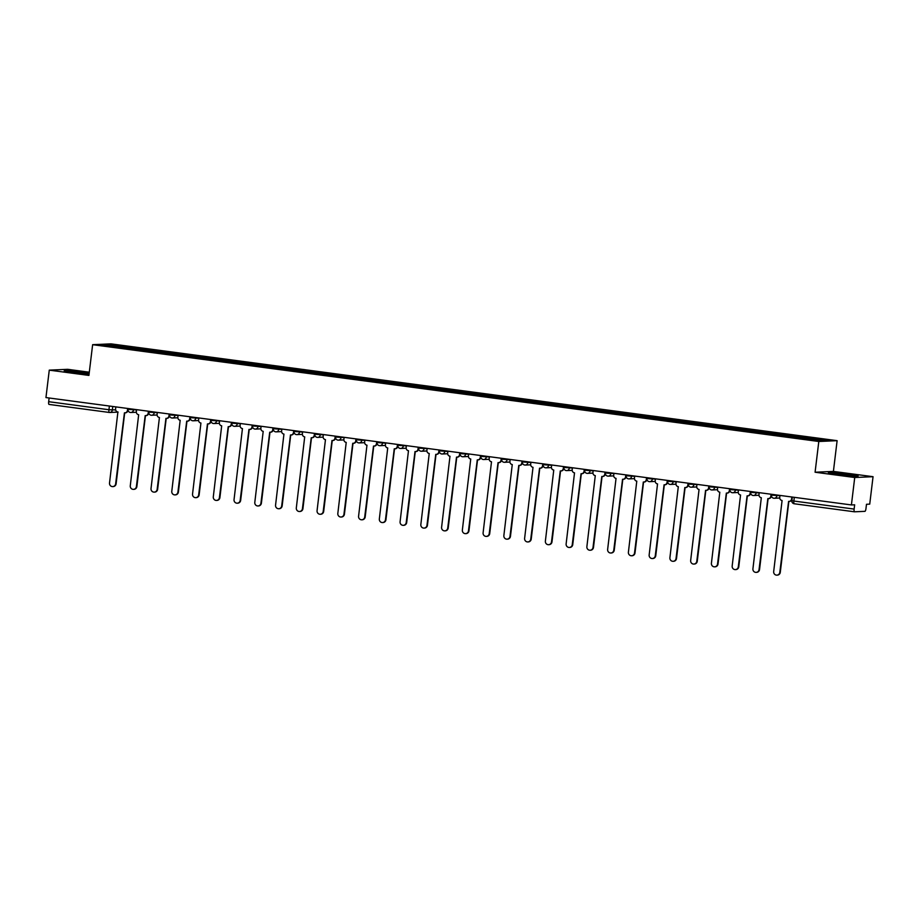 <?xml version="1.0" encoding="UTF-8"?>
<svg xmlns="http://www.w3.org/2000/svg" width="919" height="919" viewBox="0 0 919 919"><rect width="100%" height="100%" fill="white"/><g stroke="black" fill="none" stroke-linecap="round" stroke-linejoin="round"><path stroke-width="1.38" d="M89.304 372.206L67.592 369.312L49.27 370.139L45.95 397.571L851.408 504.945L854.727 477.512L873.05 476.697L833.407 471.413L837.117 440.672L110.958 343.855L92.635 344.682L818.806 441.488L815.084 472.228L854.727 477.512M873.05 476.697L869.73 504.129L866.491 504.278L865.974 508.552A2.78 0.724 97.6 0 1 864.905 511.343L854.532 511.803A2.78 0.724 97.6 0 1 854.498 511.803L794.234 503.761A2.78 0.724 -82.4 0 1 794.234 503.761A2.78 0.724 -82.4 0 1 793.867 501.039L854.13 509.08A2.78 0.724 97.6 0 0 854.498 511.803M49.27 370.139L88.913 375.423L92.635 344.682M118.103 412.103L109.798 412.482A2.78 2.677 -92.6 0 1 109.35 412.459A2.78 0.724 -82.4 0 1 109.315 412.459L49.075 404.417A2.78 0.724 -82.4 0 1 49.04 404.417A2.78 0.724 -82.4 0 1 48.673 401.695L108.947 409.736L115.656 409.908M49.121 397.996L48.673 401.695M854.13 509.08L854.647 504.807L851.408 504.945M805.63 438.65L806.032 437.605L828.375 440.592L822.218 440.867L799.013 437.915L122.87 347.784L101.377 344.763L107.534 344.487L129.889 347.462L129.43 348.657M806.032 437.605L129.889 347.462M837.117 440.672L818.806 441.488M833.407 471.413L815.084 472.228M828.387 472.734L854.061 476.157L858.151 475.973L832.465 472.55L828.387 472.734M89.177 373.298L68.259 370.667L64.169 370.851L89.063 374.194M130.578 348.806L130.751 347.428M108.132 345.659L107.534 344.487M779.99 495.433L779.749 497.397A2.78 2.677 -92.6 0 0 782.08 500.51L773.683 571.538A3.194 3.079 -92.6 0 0 776.888 575.145A3.194 3.079 -92.6 0 0 779.806 572.353L788.594 501.383A2.78 2.677 -92.6 0 0 791.592 498.983L792.04 498.96M792.006 499.293A2.78 2.677 87.4 0 1 789.524 501.383L789.053 501.406M788.858 501.406L780.277 572.33A3.194 3.079 87.4 0 1 777.359 575.122L776.888 575.145M791.833 497.007L791.592 498.983M759.232 492.664L758.991 494.64A2.78 2.677 -92.6 0 0 761.323 497.742L752.925 568.769A3.194 3.079 -92.6 0 0 756.13 572.376A3.194 3.079 -92.6 0 0 759.048 569.585L767.836 498.615A2.78 2.677 -92.6 0 0 770.834 496.214L771.317 496.191A2.78 2.677 87.4 0 1 768.778 498.615L768.295 498.638M771.397 495.49L771.317 496.191M768.112 498.638L759.531 569.562A3.194 3.079 87.4 0 1 756.613 572.353L756.13 572.376M771.075 494.238L770.834 496.214M738.474 489.896L738.244 491.872A2.78 2.677 -92.6 0 0 740.565 494.985L732.179 566.001A3.194 3.079 -92.6 0 0 735.372 569.608A3.194 3.079 -92.6 0 0 738.29 566.816L747.09 495.846A2.78 2.677 -92.6 0 0 750.076 493.446L750.559 493.423A2.78 2.677 87.4 0 1 748.02 495.846L747.538 495.869M750.639 492.722L750.559 493.423M747.354 495.869L738.773 566.793A3.194 3.079 87.4 0 1 735.855 569.585L735.372 569.608M750.318 491.47L750.076 493.446M850.018 475.72L841.77 474.055L834.291 473.584L840.173 474.652M830.018 473.009L856.692 476.042M85.812 373.838L77.552 372.172L70.074 371.701L75.955 372.769M65.8 371.127L89.143 373.608M717.728 487.127L717.486 489.103A2.78 2.677 -92.6 0 0 719.807 492.216L711.421 563.232A3.194 3.079 -92.6 0 0 714.626 566.839A3.194 3.079 -92.6 0 0 717.544 564.048L726.332 493.078A2.78 2.677 -92.6 0 0 729.33 490.677L729.801 490.654A2.78 2.677 87.4 0 1 727.262 493.078L726.791 493.101M729.881 489.953L729.801 490.654M726.596 493.101L718.015 564.036A3.194 3.079 87.4 0 1 715.097 566.816L714.626 566.839M729.56 488.701L729.33 490.677M696.97 484.359L696.728 486.335A2.78 2.677 -92.6 0 0 699.06 489.448L690.663 560.475A3.194 3.079 -92.6 0 0 693.868 564.071A3.194 3.079 -92.6 0 0 696.786 561.291L705.574 490.321A2.78 2.677 -92.6 0 0 708.572 487.909L709.043 487.897A2.78 2.677 87.4 0 1 706.504 490.309L706.033 490.332M709.135 487.185L709.043 487.897M705.838 490.332L697.257 561.268A3.194 3.079 87.4 0 1 694.339 564.048L693.868 564.071M708.813 485.944L708.572 487.909M676.212 481.59L675.97 483.566A2.78 2.677 -92.6 0 0 678.302 486.679L669.905 557.707A3.194 3.079 -92.6 0 0 673.11 561.302A3.194 3.079 -92.6 0 0 676.028 558.522L684.816 487.552A2.78 2.677 -92.6 0 0 687.814 485.152L688.285 485.129A2.78 2.677 87.4 0 1 685.758 487.552L685.275 487.564M688.377 484.428L688.285 485.129M685.092 487.575L676.51 558.499A3.194 3.079 87.4 0 1 673.593 561.279L673.11 561.302M688.055 483.176L687.814 485.152M655.454 478.822L655.213 480.798A2.78 2.677 -92.6 0 0 657.544 483.911L649.159 554.938A3.194 3.079 -92.6 0 0 652.352 558.534A3.194 3.079 -92.6 0 0 655.27 555.754L664.069 484.784A2.78 2.677 -92.6 0 0 667.056 482.383L667.539 482.36A2.78 2.677 87.4 0 1 665 484.784L664.517 484.807M667.619 481.659L667.539 482.36M664.334 484.807L655.752 555.731A3.194 3.079 87.4 0 1 652.835 558.522L652.352 558.534M667.297 480.407L667.056 482.383M634.707 476.065L634.466 478.029A2.78 2.677 -92.6 0 0 636.787 481.142L628.401 552.17A3.194 3.079 -92.6 0 0 631.606 555.765A3.194 3.079 -92.6 0 0 634.524 552.985L643.311 482.015A2.78 2.677 -92.6 0 0 646.298 479.615L646.781 479.592A2.78 2.677 87.4 0 1 644.242 482.015L643.771 482.038M646.861 478.891L646.781 479.592M643.576 482.038L634.995 552.962A3.194 3.079 87.4 0 1 632.077 555.754L631.606 555.765M646.539 477.639L646.298 479.615M613.949 473.296L613.708 475.261A2.78 2.677 -92.6 0 0 616.04 478.374L607.643 549.401A3.194 3.079 -92.6 0 0 610.848 553.008A3.194 3.079 -92.6 0 0 613.766 550.217L622.554 479.247A2.78 2.677 -92.6 0 0 625.552 476.846L626.023 476.823A2.78 2.677 87.4 0 1 623.484 479.247L623.013 479.27M626.115 476.122L626.023 476.823M622.818 479.27L614.237 550.194A3.194 3.079 87.4 0 1 611.319 552.985L610.848 553.008M625.793 474.87L625.552 476.846M593.192 470.528L592.95 472.504A2.78 2.677 -92.6 0 0 595.282 475.617L586.885 546.633A3.194 3.079 -92.6 0 0 590.09 550.24A3.194 3.079 -92.6 0 0 593.008 547.448L601.796 476.479A2.78 2.677 -92.6 0 0 604.794 474.078L605.265 474.055A2.78 2.677 87.4 0 1 602.738 476.479L602.255 476.501M605.357 473.354L605.265 474.055M602.071 476.501L593.479 547.425A3.194 3.079 87.4 0 1 590.572 550.217L590.09 550.24M605.035 472.102L604.794 474.078M572.434 467.76L572.192 469.735A2.78 2.677 -92.6 0 0 574.524 472.848L566.138 543.864A3.194 3.079 -92.6 0 0 569.332 547.471A3.194 3.079 -92.6 0 0 572.25 544.68L581.049 473.71A2.78 2.677 -92.6 0 0 584.036 471.309L584.518 471.286A2.78 2.677 87.4 0 1 581.98 473.71L581.497 473.733M584.599 470.585L584.518 471.286M581.313 473.733L572.732 544.668A3.194 3.079 87.4 0 1 569.814 547.448L569.332 547.471M584.277 469.333L584.036 471.309M551.676 464.991L551.446 466.967A2.78 2.677 -92.6 0 0 553.766 470.08L545.381 541.096A3.194 3.079 -92.6 0 0 548.586 544.703A3.194 3.079 -92.6 0 0 551.503 541.911L560.291 470.942A2.78 2.677 -92.6 0 0 563.278 468.541L563.761 468.518A2.78 2.677 87.4 0 1 561.222 470.942L560.751 470.965M563.841 467.817L563.761 468.518M560.556 470.965L551.974 541.9A3.194 3.079 87.4 0 1 549.057 544.68L548.586 544.703M563.519 466.565L563.278 468.541M530.929 462.223L530.688 464.198A2.78 2.677 -92.6 0 0 533.02 467.311L524.623 538.339A3.194 3.079 -92.6 0 0 527.828 541.934A3.194 3.079 -92.6 0 0 530.745 539.154L539.533 468.185A2.78 2.677 -92.6 0 0 542.532 465.772L543.003 465.761A2.78 2.677 87.4 0 1 540.464 468.173L539.993 468.196M543.095 465.048L543.003 465.761M539.798 468.196L531.216 539.131A3.194 3.079 87.4 0 1 528.299 541.911L527.828 541.934M542.773 463.808L542.532 465.772M510.171 459.454L509.93 461.43A2.78 2.677 -92.6 0 0 512.262 464.543L503.865 535.57A3.194 3.079 -92.6 0 0 507.07 539.166A3.194 3.079 -92.6 0 0 509.988 536.386L518.775 465.416A2.78 2.677 -92.6 0 0 521.774 463.015L522.245 462.992A2.78 2.677 87.4 0 1 519.717 465.416L519.235 465.428M522.337 462.291L522.245 462.992M519.051 465.439L510.459 536.363A3.194 3.079 87.4 0 1 507.552 539.143L507.07 539.166M522.015 461.039L521.774 463.015M489.413 456.686L489.172 458.661A2.78 2.677 -92.6 0 0 491.504 461.775L483.107 532.802A3.194 3.079 -92.6 0 0 486.312 536.397A3.194 3.079 -92.6 0 0 489.23 533.617L498.029 462.648A2.78 2.677 -92.6 0 0 501.016 460.247L501.498 460.224A2.78 2.677 87.4 0 1 498.96 462.648L498.477 462.671M501.579 459.523L501.498 460.224M498.293 462.671L489.712 533.594A3.194 3.079 87.4 0 1 486.794 536.386L486.312 536.397M501.257 458.271L501.016 460.247M468.656 453.929L468.426 455.893A2.78 2.677 -92.6 0 0 470.746 459.006L462.36 530.033A3.194 3.079 -92.6 0 0 465.565 533.64A3.194 3.079 -92.6 0 0 468.472 530.849L477.271 459.879A2.78 2.677 -92.6 0 0 480.258 457.478L480.74 457.455A2.78 2.677 87.4 0 1 478.202 459.879L477.731 459.902M480.821 456.754L480.74 457.455M477.535 459.902L468.954 530.826A3.194 3.079 87.4 0 1 466.036 533.617L465.565 533.64M480.499 455.502L480.258 457.478M447.909 451.16L447.668 453.136A2.78 2.677 -92.6 0 0 449.988 456.238L441.602 527.265A3.194 3.079 -92.6 0 0 444.807 530.872A3.194 3.079 -92.6 0 0 447.725 528.08L456.513 457.111A2.78 2.677 -92.6 0 0 459.511 454.71L459.982 454.687A2.78 2.677 87.4 0 1 457.444 457.111L456.973 457.134M460.074 453.986L459.982 454.687M456.777 457.134L448.196 528.057A3.194 3.079 87.4 0 1 445.278 530.849L444.807 530.872M459.741 452.734L459.511 454.71M427.151 448.392L426.91 450.367A2.78 2.677 -92.6 0 0 429.242 453.481L420.845 524.496A3.194 3.079 -92.6 0 0 424.05 528.103A3.194 3.079 -92.6 0 0 426.967 525.312L435.755 454.342A2.78 2.677 -92.6 0 0 438.754 451.941L439.225 451.918A2.78 2.677 87.4 0 1 436.697 454.342L436.215 454.365M439.316 451.218L439.225 451.918M436.031 454.365L427.438 525.289A3.194 3.079 87.4 0 1 424.521 528.08L424.05 528.103M438.995 449.965L438.754 451.941M406.393 445.623L406.152 447.599A2.78 2.677 -92.6 0 0 408.484 450.712L400.087 521.728A3.194 3.079 -92.6 0 0 403.292 525.335A3.194 3.079 -92.6 0 0 406.209 522.543L414.997 451.574A2.78 2.677 -92.6 0 0 417.996 449.173L418.478 449.15A2.78 2.677 87.4 0 1 415.939 451.574L415.457 451.597M418.559 448.449L418.478 449.15M415.273 451.597L406.692 522.532A3.194 3.079 87.4 0 1 403.774 525.312L403.292 525.335M418.237 447.197L417.996 449.173M385.635 442.855L385.406 444.83A2.78 2.677 -92.6 0 0 387.726 447.944L379.34 518.971A3.194 3.079 -92.6 0 0 382.534 522.566A3.194 3.079 -92.6 0 0 385.452 519.786L394.251 448.805A2.78 2.677 -92.6 0 0 397.238 446.404L397.72 446.381A2.78 2.677 87.4 0 1 395.181 448.805L394.711 448.828M397.801 445.681L397.72 446.381M394.515 448.828L385.934 519.763A3.194 3.079 87.4 0 1 383.016 522.543L382.534 522.566M397.479 444.44L397.238 446.404M364.889 440.086L364.648 442.062A2.78 2.677 -92.6 0 0 366.968 445.175L358.582 516.202A3.194 3.079 -92.6 0 0 361.787 519.798A3.194 3.079 -92.6 0 0 364.705 517.018L373.493 446.048A2.78 2.677 -92.6 0 0 376.491 443.636L376.962 443.624A2.78 2.677 87.4 0 1 374.424 446.048L373.953 446.06M377.054 442.924L376.962 443.624M373.757 446.06L365.176 516.995A3.194 3.079 87.4 0 1 362.258 519.775L361.787 519.798M376.721 441.671L376.491 443.636M344.131 437.318L343.89 439.293A2.78 2.677 -92.6 0 0 346.222 442.407L337.824 513.434A3.194 3.079 -92.6 0 0 341.029 517.029A3.194 3.079 -92.6 0 0 343.947 514.249L352.735 443.28A2.78 2.677 -92.6 0 0 355.733 440.879L356.204 440.856A2.78 2.677 87.4 0 1 353.677 443.28L353.195 443.291M356.296 440.155L356.204 440.856M353.011 443.303L344.418 514.226A3.194 3.079 87.4 0 1 341.5 517.006L341.029 517.029M355.975 438.903L355.733 440.879M323.373 434.549L323.132 436.525A2.78 2.677 -92.6 0 0 325.464 439.638L317.066 510.665A3.194 3.079 -92.6 0 0 320.272 514.261A3.194 3.079 -92.6 0 0 323.189 511.481L331.977 440.511A2.78 2.677 -92.6 0 0 334.976 438.11L335.458 438.087A2.78 2.677 87.4 0 1 332.919 440.511L332.437 440.534M335.538 437.387L335.458 438.087M332.253 440.534L323.672 511.458A3.194 3.079 87.4 0 1 320.754 514.249L320.272 514.261M335.217 436.134L334.976 438.11M302.615 431.792L302.385 433.757A2.78 2.677 -92.6 0 0 304.706 436.87L296.32 507.897A3.194 3.079 -92.6 0 0 299.514 511.504A3.194 3.079 -92.6 0 0 302.431 508.712L311.231 437.743A2.78 2.677 -92.6 0 0 314.218 435.342L314.7 435.319A2.78 2.677 87.4 0 1 312.161 437.743L311.69 437.766M314.78 434.618L314.7 435.319M311.495 437.766L302.914 508.689A3.194 3.079 87.4 0 1 299.996 511.481L299.514 511.504M314.459 433.366L314.218 435.342M281.869 429.024L281.628 431A2.78 2.677 -92.6 0 0 283.948 434.101L275.562 505.128A3.194 3.079 -92.6 0 0 278.767 508.735A3.194 3.079 -92.6 0 0 281.685 505.944L290.473 434.974A2.78 2.677 -92.6 0 0 293.471 432.573L293.942 432.55A2.78 2.677 87.4 0 1 291.403 434.974L290.932 434.997M294.023 431.85L293.942 432.55M290.737 434.997L282.156 505.921A3.194 3.079 87.4 0 1 279.238 508.712L278.767 508.735M293.701 430.597L293.471 432.573M261.111 426.255L260.87 428.231A2.78 2.677 -92.6 0 0 263.202 431.344L254.804 502.36A3.194 3.079 -92.6 0 0 258.009 505.967A3.194 3.079 -92.6 0 0 260.927 503.175L269.715 432.206A2.78 2.677 -92.6 0 0 272.713 429.805L273.184 429.782A2.78 2.677 87.4 0 1 270.645 432.206L270.175 432.229M273.276 429.081L273.184 429.782M269.991 432.229L261.398 503.152A3.194 3.079 87.4 0 1 258.48 505.944L258.009 505.967M272.954 427.829L272.713 429.805M240.353 423.487L240.112 425.463A2.78 2.677 -92.6 0 0 242.444 428.576L234.046 499.591A3.194 3.079 -92.6 0 0 237.251 503.198A3.194 3.079 -92.6 0 0 240.169 500.407L248.957 429.437A2.78 2.677 -92.6 0 0 251.955 427.036L252.438 427.013A2.78 2.677 87.4 0 1 249.899 429.437L249.417 429.46M252.518 426.313L252.438 427.013M249.233 429.46L240.652 500.396A3.194 3.079 87.4 0 1 237.734 503.175L237.251 503.198M252.197 425.06L251.955 427.036M219.595 420.718L219.365 422.694A2.78 2.677 -92.6 0 0 221.686 425.807L213.3 496.834A3.194 3.079 -92.6 0 0 216.493 500.43A3.194 3.079 -92.6 0 0 219.411 497.65L228.211 426.68A2.78 2.677 -92.6 0 0 231.197 424.268L231.68 424.256A2.78 2.677 87.4 0 1 229.141 426.669L228.67 426.692M231.76 423.544L231.68 424.256M228.475 426.692L219.894 497.627A3.194 3.079 87.4 0 1 216.976 500.407L216.493 500.43M231.439 422.303L231.197 424.268M198.849 417.95L198.607 419.926A2.78 2.677 -92.6 0 0 200.928 423.039L192.542 494.066A3.194 3.079 -92.6 0 0 195.747 497.661A3.194 3.079 -92.6 0 0 198.665 494.881L207.453 423.912A2.78 2.677 -92.6 0 0 210.451 421.511L210.922 421.488A2.78 2.677 87.4 0 1 208.383 423.912L207.912 423.923M211.002 420.787L210.922 421.488M207.717 423.935L199.136 494.859A3.194 3.079 87.4 0 1 196.218 497.638L195.747 497.661M210.681 419.535L210.451 421.511M178.091 415.181L177.849 417.157A2.78 2.677 -92.6 0 0 180.181 420.27L171.784 491.297A3.194 3.079 -92.6 0 0 174.989 494.893A3.194 3.079 -92.6 0 0 177.907 492.113L186.695 421.143A2.78 2.677 -92.6 0 0 189.693 418.742L190.164 418.719A2.78 2.677 87.4 0 1 187.625 421.143L187.154 421.166M190.256 418.019L190.164 418.719M186.971 421.166L178.378 492.09A3.194 3.079 87.4 0 1 175.46 494.87L174.989 494.893M189.934 416.767L189.693 418.742M157.333 412.424L157.092 414.389A2.78 2.677 -92.6 0 0 159.424 417.502L151.026 488.529A3.194 3.079 -92.6 0 0 154.231 492.124A3.194 3.079 -92.6 0 0 157.149 489.345L165.937 418.375A2.78 2.677 -92.6 0 0 168.935 415.974L169.418 415.951A2.78 2.677 87.4 0 1 166.879 418.375L166.396 418.398M169.498 415.25L169.418 415.951M166.213 418.398L157.631 489.322A3.194 3.079 87.4 0 1 154.714 492.113L154.231 492.124M169.176 413.998L168.935 415.974M136.575 409.656L136.345 411.62A2.78 2.677 -92.6 0 0 138.666 414.733L130.28 485.76A3.194 3.079 -92.6 0 0 133.473 489.367A3.194 3.079 -92.6 0 0 136.391 486.576L145.191 415.606A2.78 2.677 -92.6 0 0 148.177 413.205L148.66 413.182A2.78 2.677 87.4 0 1 146.121 415.606L145.639 415.629M148.74 412.482L148.66 413.182M145.455 415.629L136.874 486.553A3.194 3.079 87.4 0 1 133.956 489.345L133.473 489.367M148.418 411.23L148.177 413.205M115.828 406.887L115.587 408.863A2.78 2.677 -92.6 0 0 117.908 411.976L109.522 482.992A3.194 3.079 -92.6 0 0 112.727 486.599A3.194 3.079 -92.6 0 0 115.645 483.808L124.433 412.838A2.78 2.677 -92.6 0 0 127.431 410.437L127.902 410.414A2.78 2.677 87.4 0 1 125.363 412.838L124.892 412.861M127.982 409.713L127.902 410.414M124.697 412.861L116.116 483.785A3.194 3.079 87.4 0 1 113.198 486.576L112.727 486.599M127.661 408.461L127.431 410.437M128.109 409.357L136.54 409.92M133.531 409.242L133.427 410.069A2.78 2.677 87.4 0 1 130.429 412.47M148.867 412.126L157.298 412.688M154.277 412.011L154.185 412.826A2.78 2.677 87.4 0 1 151.187 415.239M169.613 414.894L178.056 415.457M175.035 414.779L174.943 415.595A2.78 2.677 87.4 0 1 171.945 417.996M190.371 417.651L198.814 418.225M195.793 417.548L195.69 418.363A2.78 2.677 87.4 0 1 192.703 420.764M211.129 420.42L219.561 420.994M216.551 420.316L216.447 421.132A2.78 2.677 87.4 0 1 213.449 423.533M231.887 423.188L240.318 423.762M237.297 423.085L237.205 423.9A2.78 2.677 87.4 0 1 234.207 426.301M252.633 425.957L261.076 426.531M258.055 425.842L257.963 426.669A2.78 2.677 87.4 0 1 254.965 429.07M273.391 428.725L281.834 429.299M278.813 428.61L278.71 429.437A2.78 2.677 87.4 0 1 275.723 431.838M294.149 431.493L302.592 432.056M299.571 431.379L299.468 432.206A2.78 2.677 87.4 0 1 296.469 434.607M314.907 434.262L323.339 434.825M320.329 434.147L320.226 434.963A2.78 2.677 87.4 0 1 317.227 437.375M335.653 437.03L344.097 437.593M341.075 436.916L340.983 437.731A2.78 2.677 87.4 0 1 337.985 440.132M356.411 439.787L364.854 440.362M361.833 439.684L361.73 440.5A2.78 2.677 87.4 0 1 358.743 442.901M377.169 442.556L385.612 443.13M382.591 442.453L382.488 443.268A2.78 2.677 87.4 0 1 379.49 445.669M397.927 445.324L406.359 445.899M403.349 445.221L403.246 446.037A2.78 2.677 87.4 0 1 400.247 448.438M418.673 448.093L427.117 448.667M424.096 447.978L424.004 448.805A2.78 2.677 87.4 0 1 421.005 451.206M439.431 450.861L447.875 451.436M444.853 450.747L444.75 451.574A2.78 2.677 87.4 0 1 441.763 453.975M460.189 453.63L468.633 454.193M465.611 453.515L465.508 454.342A2.78 2.677 87.4 0 1 462.521 456.743M480.947 456.398L489.379 456.961M486.369 456.283L486.266 457.099A2.78 2.677 87.4 0 1 483.268 459.511M501.694 459.167L510.137 459.73M507.116 459.052L507.024 459.868A2.78 2.677 87.4 0 1 504.026 462.268M522.452 461.924L530.895 462.498M527.874 461.82L527.77 462.636A2.78 2.677 87.4 0 1 524.783 465.037M543.209 464.692L551.653 465.267M548.632 464.589L548.528 465.405A2.78 2.677 87.4 0 1 545.541 467.805M563.967 467.461L572.399 468.035M569.389 467.357L569.286 468.173A2.78 2.677 87.4 0 1 566.288 470.574M584.714 470.229L593.157 470.804M590.136 470.114L590.044 470.942A2.78 2.677 87.4 0 1 587.046 473.342M605.472 472.998L613.915 473.572M610.894 472.883L610.79 473.71A2.78 2.677 87.4 0 1 607.804 476.111M626.23 475.766L634.673 476.329M631.652 475.651L631.548 476.479A2.78 2.677 87.4 0 1 628.562 478.879M646.987 478.535L655.419 479.098M652.41 478.42L652.306 479.236A2.78 2.677 87.4 0 1 649.308 481.648M667.734 481.292L676.177 481.866M673.156 481.188L673.064 482.004A2.78 2.677 87.4 0 1 670.066 484.405M688.492 484.06L696.935 484.635M693.914 483.957L693.822 484.772A2.78 2.677 87.4 0 1 690.824 487.173M709.25 486.829L717.693 487.403M714.672 486.725L714.568 487.541A2.78 2.677 87.4 0 1 711.582 489.942M730.008 489.597L738.439 490.172M735.43 489.482L735.326 490.309A2.78 2.677 87.4 0 1 732.328 492.71M750.766 492.366L759.197 492.94M756.176 492.251L756.084 493.078A2.78 2.677 87.4 0 1 753.086 495.479M771.512 495.134L779.955 495.697M776.934 495.019L776.842 495.846A2.78 2.677 87.4 0 1 773.844 498.247M112.773 406.474L112.336 410.058A2.78 2.677 -92.6 0 1 109.798 412.482A2.78 2.78 0 0 1 109.315 412.459A2.78 0.724 -82.4 0 1 108.947 409.736L109.395 406.026M854.463 511.791L794.269 503.773A2.78 2.78 0 0 1 791.833 500.683L793.867 501.039L794.315 497.34M791.937 500.66L792.27 497.064M771.523 494.296L771.42 495.157A2.78 2.78 0 0 0 774.303 498.259L779.737 498.018M750.766 491.527L750.662 492.389A2.78 2.78 0 0 0 753.546 495.502L758.991 495.249M730.008 488.77L729.904 489.62A2.78 2.78 0 0 0 732.788 492.733L738.233 492.492M709.25 486.002L709.146 486.852A2.78 2.78 0 0 0 712.03 489.965L717.475 489.724M688.503 483.233L688.4 484.083A2.78 2.78 0 0 0 691.283 487.196L696.717 486.955M667.745 480.465L667.642 481.315A2.78 2.78 0 0 0 670.525 484.428L675.97 484.187M646.987 477.696L646.884 478.546A2.78 2.78 0 0 0 649.767 481.659L655.213 481.418M626.23 474.928L626.126 475.789A2.78 2.78 0 0 0 629.01 478.891L634.455 478.65M605.483 472.159L605.38 473.021A2.78 2.78 0 0 0 608.263 476.134L613.697 475.881M584.725 469.402L584.622 470.252A2.78 2.78 0 0 0 587.505 473.365L592.95 473.113M563.967 466.634L563.864 467.484A2.78 2.78 0 0 0 566.747 470.597L572.192 470.356M543.209 463.865L543.106 464.715A2.78 2.78 0 0 0 545.989 467.828L551.434 467.587M522.463 461.097L522.36 461.947A2.78 2.78 0 0 0 525.243 465.06L530.677 464.819M501.705 458.328L501.602 459.178A2.78 2.78 0 0 0 504.485 462.291L509.919 462.05M480.947 455.56L480.844 456.41A2.78 2.78 0 0 0 483.727 459.523L489.172 459.282M460.189 452.791L460.086 453.653A2.78 2.78 0 0 0 462.969 456.754L468.414 456.513M439.443 450.023L439.339 450.884A2.78 2.78 0 0 0 442.223 453.997L447.656 453.745M418.685 447.266L418.582 448.116A2.78 2.78 0 0 0 421.465 451.229L426.898 450.988M397.927 444.497L397.824 445.347A2.78 2.78 0 0 0 400.707 448.461L406.152 448.219M377.169 441.729L377.066 442.579A2.78 2.78 0 0 0 379.949 445.692L385.394 445.451M356.411 438.96L356.319 439.81A2.78 2.78 0 0 0 359.203 442.924L364.636 442.682M335.665 436.192L335.561 437.042A2.78 2.78 0 0 0 338.445 440.155L343.878 439.914M314.907 433.423L314.803 434.273A2.78 2.78 0 0 0 317.687 437.387L323.132 437.145M294.149 430.655L294.046 431.516A2.78 2.78 0 0 0 296.929 434.618L302.374 434.377M273.391 427.886L273.288 428.748A2.78 2.78 0 0 0 276.182 431.861L281.616 431.608M252.645 425.129L252.541 425.979A2.78 2.78 0 0 0 255.425 429.093L260.858 428.851M231.887 422.361L231.783 423.211A2.78 2.78 0 0 0 234.667 426.324L240.112 426.083M211.129 419.592L211.025 420.442A2.78 2.78 0 0 0 213.909 423.556L219.354 423.314M190.371 416.824L190.267 417.674A2.78 2.78 0 0 0 193.162 420.787L198.596 420.546M169.624 414.055L169.521 414.906A2.78 2.78 0 0 0 172.404 418.019L177.838 417.777M148.867 411.287L148.763 412.149A2.78 2.78 0 0 0 151.646 415.25L157.092 415.009M128.109 408.518L128.005 409.38A2.78 2.78 0 0 0 130.889 412.493L136.334 412.24M109.315 412.459L49.04 404.417"/></g></svg>
